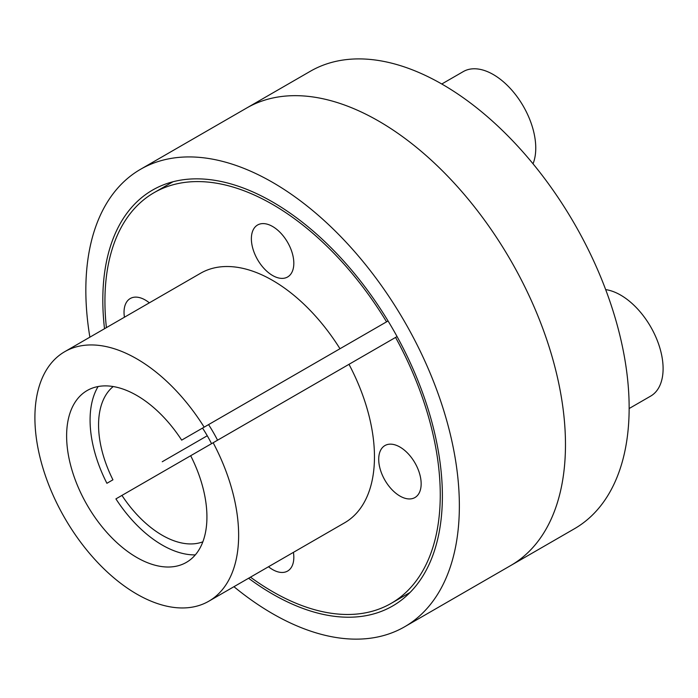 <?xml version="1.0" encoding="UTF-8"?>
<svg xmlns="http://www.w3.org/2000/svg" width="698" height="698" viewBox="0 0 698 698"><rect width="100%" height="100%" fill="white"/><g stroke="black" fill="none" stroke-linecap="round" stroke-linejoin="round"><path stroke-width="1.05" d="M104.517 328.714A240.112 138.632 60 0 1 102.815 300.009A240.112 138.632 -120 0 1 152.539 190.092A240.112 138.632 -120 0 1 337.57 254.421A240.112 138.632 -120 0 1 442.384 496.06A240.112 138.632 60 0 1 392.651 605.977A240.112 138.632 60 0 1 248.584 578.249M565.476 444.591A264.123 152.496 60 0 1 510.77 565.502A264.123 152.496 -120 0 0 510.77 260.52A264.123 152.496 -120 0 0 246.656 108.033A264.123 152.496 -120 0 1 450.184 178.793A264.123 152.496 -120 0 1 565.476 444.591M89.876 337.169A264.123 152.496 60 0 1 85.837 290.202A264.123 152.496 -120 0 1 140.534 169.3A264.123 152.496 -120 0 1 344.07 240.06A264.123 152.496 -120 0 1 459.363 505.858A264.123 152.496 60 0 1 404.657 626.769A264.123 152.496 60 0 1 233.943 586.704M190.676 455.724A99.212 57.28 60 0 1 183.539 563.836A99.212 57.28 60 0 1 87.163 505.09A99.212 57.28 60 0 1 84.484 392.259A99.212 57.28 60 0 1 181.672 440.133L204.156 427.15A144.067 83.175 -120 0 0 64.74 351.687A144.067 83.175 -120 0 0 64.74 518.038A144.067 83.175 -120 0 0 208.807 601.214A144.067 83.175 -120 0 0 213.16 442.741L115.912 498.887A102.048 58.92 -120 0 0 195.309 554.893M388.071 320.967L181.672 440.133M64.74 351.687L200.562 273.267A144.067 83.175 60 0 1 339.987 348.73L204.156 427.15M339.987 348.73L386.561 321.839A237.111 136.895 -120 0 0 154.04 192.692A237.111 136.895 -120 0 0 106.401 327.632M388.062 320.967L386.561 321.839M250.469 577.159A237.111 136.895 -120 0 0 391.15 603.377A237.111 136.895 -120 0 0 395.565 337.431L213.16 442.741M348.991 364.321A144.067 83.175 60 0 1 344.629 522.793L208.807 601.214M251.376 238.742A30.014 17.328 -120 0 0 264.472 268.948A30.014 17.328 -120 0 0 287.602 276.984A30.014 17.328 -120 0 0 293.823 263.251A30.014 17.328 -120 0 0 280.718 233.045A30.014 17.328 -120 0 0 257.588 225A30.014 17.328 -120 0 0 251.376 238.742M149.355 302.836A30.014 17.328 -120 0 0 130.256 298.526A30.014 17.328 -120 0 0 124.035 312.259A30.014 17.328 -120 0 0 124.436 317.224M268.503 566.75A30.014 17.328 -120 0 0 287.602 571.06A30.014 17.328 -120 0 0 293.823 557.327A30.014 17.328 -120 0 0 293.422 552.362M378.709 459.293A30.014 17.328 -120 0 0 391.814 489.499A30.014 17.328 -120 0 0 414.944 497.543A30.014 17.328 -120 0 0 421.156 483.801A30.014 17.328 -120 0 0 408.06 453.595A30.014 17.328 -120 0 0 384.93 445.56A30.014 17.328 -120 0 0 378.709 459.293M397.066 336.567L395.565 337.431M98.104 386.535A102.048 58.92 -120 0 0 106.907 483.295L112.936 479.814A90.042 51.984 60 0 1 113.198 386.544M217.567 440.202A102.048 58.92 -120 0 0 208.562 424.602M140.534 169.3L310.322 71.275A264.123 152.496 60 0 1 574.445 223.761A264.123 152.496 60 0 1 574.445 528.744L404.657 626.769M106.907 483.295L112.936 479.814M202.533 428.083A90.042 51.984 60 0 1 211.538 443.684M202.848 541.814A90.042 51.984 60 0 1 121.941 495.406M605.672 289.609A60.028 34.656 -120 0 1 663.1 368.623A60.028 34.656 60 0 1 650.667 396.106L629.142 408.531M441.773 84.004L463.306 71.58A60.028 34.656 -120 0 1 509.557 87.66A60.028 34.656 -120 0 1 535.759 148.072A60.028 34.656 60 0 1 533.028 163.794M207.262 435.753L162.241 461.744M172.964 181.768L154.04 192.692M410.075 592.454L391.15 603.377"/></g></svg>
